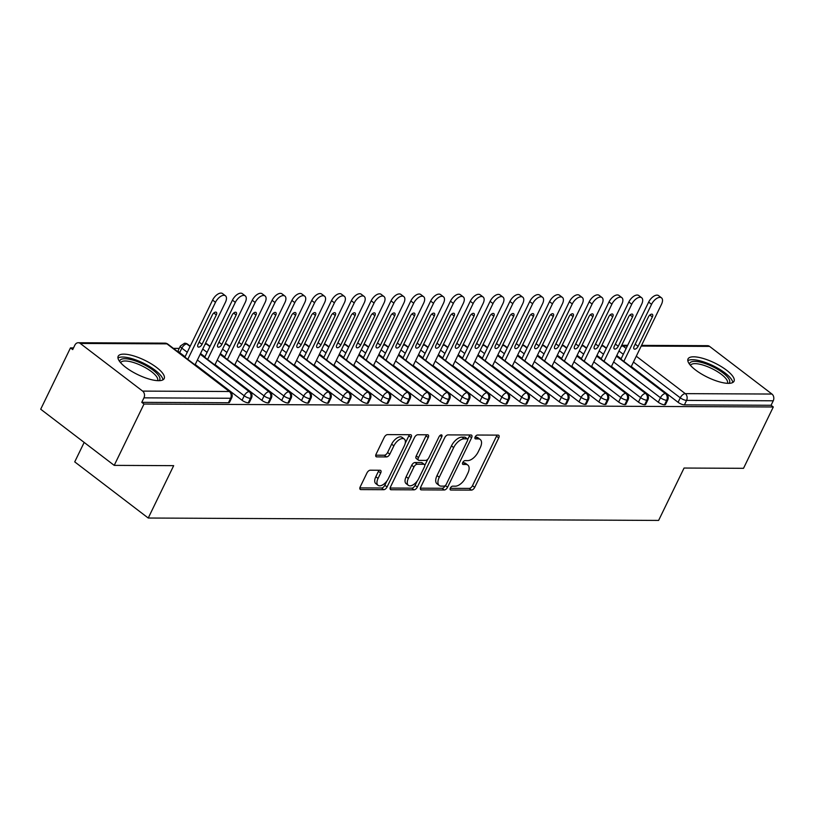 <?xml version="1.0" encoding="UTF-8"?>
<svg xmlns="http://www.w3.org/2000/svg" width="814" height="814" viewBox="0 0 814 814"><rect width="100%" height="100%" fill="white"/><g stroke="black" fill="none" stroke-linecap="round" stroke-linejoin="round"><path stroke-width="1.22" d="M450.335 488.085A2.249 1.17 127.4 0 0 450.335 489.875A2.249 1.17 127.4 0 0 450.763 490.018L471.438 490.109A3.215 1.669 127.4 0 0 474.715 487.372L498.748 437.881A3.215 1.669 127.4 0 0 498.758 435.317A3.215 1.669 127.4 0 0 498.137 435.124L477.462 435.032A2.249 1.17 127.4 0 0 475.173 436.945A2.249 1.17 127.4 0 0 475.162 438.746A2.249 1.17 127.4 0 0 475.6 438.878L478.266 438.888A10.297 5.332 127.4 0 1 480.25 439.509A10.297 5.332 127.4 0 1 480.219 447.72L478.225 451.841A10.297 5.332 127.4 0 1 467.724 460.612L465.048 460.602A2.249 1.17 127.4 0 0 462.749 462.515A2.249 1.17 127.4 0 0 462.749 464.316A2.249 1.17 127.4 0 0 463.176 464.448L465.852 464.458A10.297 5.332 127.4 0 1 467.836 465.079A10.297 5.332 127.4 0 1 467.806 473.29L465.812 477.411A10.297 5.332 127.4 0 1 455.311 486.182L452.635 486.162A2.249 1.17 127.4 0 0 450.335 488.085M123.809 354.141A25.56 7.977 -154.1 0 1 151.068 363.716A25.56 7.977 -154.1 0 1 164.184 378.581A25.56 7.977 -154.1 0 1 158.567 380.687A25.56 7.977 -154.1 0 1 131.308 371.123A25.56 7.977 -154.1 0 1 118.193 356.247A25.56 7.977 -154.1 0 1 123.809 354.141M693.65 356.807A25.56 7.977 -154.1 0 1 720.909 366.371A25.56 7.977 -154.1 0 1 734.024 381.247A25.56 7.977 -154.1 0 1 728.408 383.353A25.56 7.977 -154.1 0 1 701.149 373.789A25.56 7.977 -154.1 0 1 688.034 358.913A25.56 7.977 -154.1 0 1 693.65 356.807M370.248 470.207A3.215 1.669 127.4 0 0 366.961 472.954L360.226 486.833A3.215 1.669 127.4 0 0 360.215 489.397A3.215 1.669 127.4 0 0 360.836 489.59L383.791 489.702A3.215 1.669 127.4 0 0 387.067 486.965L411.101 437.474A3.215 1.669 127.4 0 0 411.111 434.91A3.215 1.669 127.4 0 0 410.49 434.717L387.535 434.605A3.215 1.669 127.4 0 0 384.249 437.352L376.109 454.12A3.215 1.669 127.4 0 0 376.099 456.685A3.215 1.669 127.4 0 0 376.719 456.878L386.548 456.929A3.215 1.669 127.4 0 0 389.825 454.181L393.864 445.869A8.608 4.457 127.4 0 1 404.293 439.051A8.608 4.457 127.4 0 1 404.273 445.919L388.451 478.49A8.608 4.457 127.4 0 1 378.022 485.307A8.608 4.457 127.4 0 1 378.042 478.449L380.677 473.015A3.215 1.669 127.4 0 0 380.687 470.451A3.215 1.669 127.4 0 0 380.067 470.258L370.248 470.207M773.3 406.98L143.997 404.039L114.214 465.374L173.677 465.659L148.24 518.03L658.618 520.421L684.055 468.04L743.518 468.315L773.3 406.98L771.072 405.28L773.249 400.793L686.578 400.386L684.411 404.873L771.072 405.28M420.726 487.118A3.215 1.669 127.4 0 0 420.726 489.682A3.215 1.669 127.4 0 0 421.337 489.875L444.291 489.987A3.215 1.669 127.4 0 0 447.578 487.24L471.601 437.759A3.215 1.669 127.4 0 0 471.611 435.195A3.215 1.669 127.4 0 0 470.991 435.002L448.036 434.89A3.215 1.669 127.4 0 0 444.759 437.627L420.726 487.118M414.041 489.845L391.086 489.733A3.215 1.669 127.4 0 1 390.466 489.54A3.215 1.669 127.4 0 1 390.476 486.976L414.509 437.494A3.215 1.669 127.4 0 1 417.786 434.747L427.615 434.798A3.215 1.669 127.4 0 1 428.225 434.991A3.215 1.669 127.4 0 1 428.225 437.556L418.477 457.621A3.215 1.669 127.4 0 0 418.467 460.185A3.215 1.669 127.4 0 0 419.088 460.378L425.6 460.409A3.215 1.669 127.4 0 0 428.886 457.672L439.031 436.782A2.249 1.17 127.4 0 1 441.758 434.991A2.249 1.17 127.4 0 1 441.758 436.792L417.328 487.098A3.215 1.669 127.4 0 1 414.041 489.845L411.813 488.146L390.11 488.044M84.168 442.429L74.725 461.874L148.24 518.03M641.554 345.37L707.549 345.675A4.915 3.917 90.3 0 1 709.574 346.398L771.947 394.047A4.915 3.917 90.3 0 1 773.249 400.793M143.997 404.039L141.768 402.34L143.946 397.853A4.915 3.917 -89.7 0 0 142.643 391.107L80.271 343.457A4.915 3.917 -89.7 0 0 78.256 342.735A4.915 3.917 -89.7 0 0 74.888 345.105L72.711 349.582L70.482 347.883L73.535 347.893M114.214 465.374L40.7 409.218L70.482 347.883M173.392 348.361L179.233 348.392M141.768 402.34L228.439 402.747L230.616 398.26L143.946 397.853M142.643 391.107L229.314 391.503A4.915 3.917 -89.7 0 1 230.616 398.26A4.915 1.536 -154.1 0 0 231.695 397.853L229.517 402.34A4.915 1.536 -154.1 0 1 228.439 402.747M684.411 404.873A4.915 1.536 -154.1 0 1 678.093 402.309L631.277 366.544M621.133 358.791L616.778 355.474M248.26 402.838L250.437 398.351A4.915 1.536 -154.1 0 0 251.516 397.944L249.338 402.431A4.915 1.536 -154.1 0 1 248.26 402.838A4.915 1.536 -154.1 0 1 242.043 400.274L195.218 364.499M185.083 356.756L179.66 352.615A4.915 1.536 -154.1 0 1 178.215 350.488L180.393 346.001A4.915 1.536 25.9 0 0 181.837 348.138L179.66 352.615M268.081 402.93L270.258 398.443A4.915 1.536 -154.1 0 0 271.337 398.036L269.159 402.523A4.915 1.536 -154.1 0 1 268.081 402.93A4.915 1.536 -154.1 0 1 261.864 400.366L215.038 364.601M204.904 356.847L200.549 353.53M287.902 403.022L290.079 398.534A4.915 1.536 -154.1 0 0 291.158 398.138L288.98 402.615A4.915 1.536 -154.1 0 1 287.902 403.022A4.915 1.536 -154.1 0 1 281.685 400.457L234.859 364.692M224.725 356.939L220.37 353.622M307.723 403.113L309.89 398.626A4.915 1.536 -154.1 0 0 310.979 398.229L308.801 402.706A4.915 1.536 -154.1 0 1 307.723 403.113A4.915 1.536 -154.1 0 1 301.506 400.549L254.68 364.784M244.546 357.031L240.191 353.714M327.543 403.205L329.711 398.728A4.915 1.536 -154.1 0 0 330.799 398.321L328.622 402.798A4.915 1.536 -154.1 0 1 327.543 403.205A4.915 1.536 -154.1 0 1 321.327 400.641L274.501 364.876M264.367 357.132L260.012 353.805M347.364 403.296L349.532 398.819A4.915 1.536 -154.1 0 0 350.62 398.412L348.443 402.889A4.915 1.536 -154.1 0 1 347.364 403.296A4.915 1.536 -154.1 0 1 341.147 400.732L294.322 364.967M284.188 357.224L279.833 353.897M367.185 403.388L369.353 398.911A4.915 1.536 -154.1 0 0 370.441 398.504L368.264 402.981A4.915 1.536 -154.1 0 1 367.185 403.388A4.915 1.536 -154.1 0 1 360.968 400.824L314.143 365.059M304.009 357.315L299.654 353.988M386.996 403.479L389.173 399.002A4.915 1.536 -154.1 0 0 390.262 398.595L388.085 403.083A4.915 1.536 -154.1 0 1 386.996 403.479A4.915 1.536 -154.1 0 1 380.789 400.915L333.964 365.15M323.83 357.407L319.475 354.08M406.817 403.571L408.994 399.094A4.915 1.536 -154.1 0 0 410.083 398.687L407.906 403.174A4.915 1.536 -154.1 0 1 406.817 403.571A4.915 1.536 -154.1 0 1 400.61 401.007L353.785 365.242M343.64 357.499L339.296 354.171M426.638 403.673L428.815 399.186A4.915 1.536 -154.1 0 0 429.894 398.779L427.726 403.266A4.915 1.536 -154.1 0 1 426.638 403.673A4.915 1.536 -154.1 0 1 420.431 401.099L373.606 365.333M363.461 357.59L359.116 354.273M446.459 403.764L448.636 399.277A4.915 1.536 -154.1 0 0 449.715 398.87L447.547 403.357A4.915 1.536 -154.1 0 1 446.459 403.764A4.915 1.536 -154.1 0 1 440.252 401.2L393.427 365.425M383.282 357.682L378.937 354.365M466.28 403.856L468.457 399.369A4.915 1.536 -154.1 0 0 469.536 398.962L467.368 403.449A4.915 1.536 -154.1 0 1 466.28 403.856A4.915 1.536 -154.1 0 1 460.073 401.292L413.247 365.527M403.103 357.773L398.758 354.456M486.1 403.948L488.278 399.46A4.915 1.536 -154.1 0 0 489.356 399.064L487.179 403.541A4.915 1.536 -154.1 0 1 486.1 403.948A4.915 1.536 -154.1 0 1 479.894 401.383L433.068 365.618M422.924 357.865L418.579 354.548M505.921 404.039L508.099 399.562A4.915 1.536 -154.1 0 0 509.177 399.155L507 403.632A4.915 1.536 -154.1 0 1 505.921 404.039A4.915 1.536 -154.1 0 1 499.715 401.475L452.889 365.71M442.745 357.957L438.4 354.639M525.742 404.131L527.92 399.654A4.915 1.536 -154.1 0 0 528.998 399.247L526.821 403.724A4.915 1.536 -154.1 0 1 525.742 404.131A4.915 1.536 -154.1 0 1 519.536 401.567L472.71 365.801M462.566 358.058L458.221 354.731M545.563 404.222L547.741 399.745A4.915 1.536 -154.1 0 0 548.819 399.338L546.642 403.815A4.915 1.536 -154.1 0 1 545.563 404.222A4.915 1.536 -154.1 0 1 539.346 401.658L492.531 365.893M482.387 358.15L478.042 354.823M565.384 404.314L567.562 399.837A4.915 1.536 -154.1 0 0 568.64 399.43L566.463 403.907A4.915 1.536 -154.1 0 1 565.384 404.314A4.915 1.536 -154.1 0 1 559.167 401.75L512.352 365.985M502.207 358.241L497.863 354.914M585.205 404.405L587.382 399.928A4.915 1.536 -154.1 0 0 588.461 399.521L586.284 404.009A4.915 1.536 -154.1 0 1 585.205 404.405A4.915 1.536 -154.1 0 1 578.988 401.841L532.173 366.076M522.028 358.333L517.684 355.006M605.026 404.497L607.203 400.02A4.915 1.536 -154.1 0 0 608.282 399.613L606.104 404.1A4.915 1.536 -154.1 0 1 605.026 404.497A4.915 1.536 -154.1 0 1 598.809 401.933L551.994 366.168M541.849 358.425L537.505 355.097M624.847 404.599L627.024 400.112A4.915 1.536 -154.1 0 0 628.103 399.705L625.925 404.192A4.915 1.536 -154.1 0 1 624.847 404.599A4.915 1.536 -154.1 0 1 618.63 402.035L571.815 366.259M561.67 358.516L557.325 355.199M644.668 404.69L646.845 400.203A4.915 1.536 -154.1 0 0 647.924 399.796L645.746 404.283A4.915 1.536 -154.1 0 1 644.668 404.69A4.915 1.536 -154.1 0 1 638.451 402.126L591.636 366.361M581.491 358.608L577.146 355.291M664.489 404.782L666.666 400.295A4.915 1.536 -154.1 0 0 667.745 399.898L665.567 404.375A4.915 1.536 -154.1 0 1 664.489 404.782A4.915 1.536 -154.1 0 1 658.272 402.218L611.456 366.453M601.312 358.699L596.967 355.382M606.298 348.423L602.991 345.899A4.915 3.917 -89.7 0 0 601.851 345.309A4.915 4.915 0 0 1 603.927 346.194A4.915 2.544 127.4 0 0 602.991 345.899A4.915 2.544 127.4 0 0 601.292 346.469M658.272 402.218L660.449 397.731A4.915 1.536 -154.1 0 0 666.666 400.295A4.915 3.917 -89.7 0 0 665.364 393.549L616.442 356.176M586.477 348.331L583.17 345.808A4.915 3.917 -89.7 0 0 582.03 345.217M638.451 402.126L640.628 397.639A4.915 1.536 -154.1 0 0 646.845 400.203A4.915 3.917 -89.7 0 0 645.543 393.447L596.621 356.084M566.656 348.239L563.349 345.706A4.915 3.917 -89.7 0 0 562.209 345.126M618.63 402.035L620.807 397.547A4.915 1.536 -154.1 0 0 627.024 400.112A4.915 3.917 -89.7 0 0 625.722 393.355L576.8 355.993M546.835 348.148L543.528 345.614A4.915 3.917 -89.7 0 0 542.389 345.034M598.809 401.933L600.986 397.456A4.915 1.536 -154.1 0 0 607.203 400.02A4.915 3.917 -89.7 0 0 605.901 393.264L556.98 355.901M527.014 348.056L523.707 345.523A4.915 3.917 -89.7 0 0 522.568 344.943M578.988 401.841L581.165 397.364A4.915 1.536 -154.1 0 0 587.382 399.928A4.915 3.917 -89.7 0 0 586.08 393.172L537.159 355.799M507.193 347.965L503.886 345.431A4.915 3.917 -89.7 0 0 502.747 344.851A4.915 4.915 0 0 1 504.833 345.726A4.915 2.544 127.4 0 0 503.886 345.431A4.915 2.544 127.4 0 0 502.187 346.011M559.167 401.75L561.345 397.273A4.915 1.536 -154.1 0 0 567.562 399.837A4.915 3.917 -89.7 0 0 566.259 393.081L517.338 355.708M487.383 347.873L484.065 345.339A4.915 3.917 -89.7 0 0 482.926 344.76M539.346 401.658L541.524 397.181A4.915 1.536 -154.1 0 0 547.741 399.745A4.915 3.917 -89.7 0 0 546.438 392.989L497.517 355.616M467.562 347.782L464.245 345.248A4.915 3.917 -89.7 0 0 463.105 344.668M519.536 401.567L521.703 397.09A4.915 1.536 -154.1 0 0 527.92 399.654A4.915 3.917 -89.7 0 0 526.617 392.897L477.696 355.525M447.741 347.69L444.424 345.156A4.915 3.917 -89.7 0 0 443.284 344.566M499.715 401.475L501.882 396.988A4.915 1.536 -154.1 0 0 508.099 399.562A4.915 3.917 -89.7 0 0 506.796 392.806L457.875 355.433M427.92 347.598L424.603 345.065A4.915 3.917 -89.7 0 0 423.463 344.475M479.894 401.383L482.061 396.896A4.915 1.536 -154.1 0 0 488.278 399.46A4.915 3.917 -89.7 0 0 486.976 392.714L438.054 355.342M408.099 347.497L404.782 344.973A4.915 3.917 -89.7 0 0 403.642 344.383M460.073 401.292L462.24 396.805A4.915 1.536 -154.1 0 0 468.457 399.369A4.915 3.917 -89.7 0 0 467.155 392.623L418.233 355.25M388.278 347.405L384.961 344.882A4.915 3.917 -89.7 0 0 383.821 344.291M440.252 401.2L442.429 396.713A4.915 1.536 -154.1 0 0 448.636 399.277A4.915 3.917 -89.7 0 0 447.334 392.521L398.412 355.158M368.457 347.313L365.14 344.78A4.915 3.917 -89.7 0 0 364 344.2M420.431 401.099L422.608 396.622A4.915 1.536 -154.1 0 0 428.815 399.186A4.915 3.917 -89.7 0 0 427.513 392.429L378.591 355.067M348.636 347.222L345.319 344.688A4.915 3.917 -89.7 0 0 344.18 344.108M400.61 401.007L402.788 396.53A4.915 1.536 -154.1 0 0 408.994 399.094A4.915 3.917 -89.7 0 0 407.692 392.338L358.771 354.975M328.815 347.13L325.498 344.597A4.915 3.917 -89.7 0 0 324.369 344.017M380.789 400.915L382.967 396.438A4.915 1.536 -154.1 0 0 389.173 399.002A4.915 3.917 -89.7 0 0 387.871 392.246L338.96 354.873M308.994 347.039L305.677 344.505A4.915 3.917 -89.7 0 0 304.548 343.925M360.968 400.824L363.146 396.347A4.915 1.536 -154.1 0 0 369.353 398.911A4.915 3.917 -89.7 0 0 368.05 392.155L319.139 354.782M289.173 346.947L285.856 344.414A4.915 3.917 -89.7 0 0 284.727 343.834M341.147 400.732L343.325 396.255A4.915 1.536 -154.1 0 0 349.532 398.819A4.915 3.917 -89.7 0 0 348.239 392.063L299.318 354.69M269.353 346.856L266.036 344.322A4.915 3.917 -89.7 0 0 264.906 343.742M321.327 400.641L323.504 396.164A4.915 1.536 -154.1 0 0 329.711 398.728A4.915 3.917 -89.7 0 0 328.418 391.972L279.497 354.599M249.532 346.764L246.215 344.23A4.915 3.917 -89.7 0 0 245.085 343.64M301.506 400.549L303.683 396.062A4.915 1.536 -154.1 0 0 309.89 398.626A4.915 3.917 -89.7 0 0 308.598 391.88L259.676 354.507M229.711 346.672L226.394 344.139A4.915 3.917 -89.7 0 0 225.264 343.549M281.685 400.457L283.862 395.97A4.915 1.536 -154.1 0 0 290.079 398.534A4.915 3.917 -89.7 0 0 288.777 391.788L239.855 354.416M209.89 346.571L206.573 344.047A4.915 3.917 -89.7 0 0 205.443 343.457M261.864 400.366L264.041 395.879A4.915 1.536 -154.1 0 0 270.258 398.443A4.915 3.917 -89.7 0 0 268.956 391.697L220.034 354.324M190.069 346.479L186.752 343.956A4.915 3.917 -89.7 0 0 184.737 343.233A4.915 3.917 -89.7 0 0 184.564 343.243L180.393 346.001M242.043 400.274L244.22 395.787A4.915 1.536 -154.1 0 0 250.437 398.351A4.915 3.917 -89.7 0 0 249.135 391.595L200.213 354.232M467.836 465.079L465.608 463.37A10.297 5.332 127.4 0 0 463.624 462.759L465.852 464.458M462.647 462.749L463.624 462.759M480.25 439.509L478.022 437.81A10.297 5.332 127.4 0 0 476.048 437.189L478.266 438.888M475.061 437.189L476.048 437.189M450.234 488.319L469.21 488.41A3.215 1.669 127.4 0 0 472.486 485.673L496.52 436.182A3.215 1.669 127.4 0 0 496.886 435.124M467.694 439.519L469.383 436.06A3.215 1.669 127.4 0 0 469.739 434.991M420.36 488.176L442.073 488.278A3.215 1.669 127.4 0 0 445.35 485.541L445.39 485.449M444.027 486.121A2.249 1.17 127.4 0 0 446.326 484.208L467.409 440.771A2.249 1.17 127.4 0 0 467.419 438.97A2.249 1.17 127.4 0 0 466.982 438.838L464.163 438.827A10.297 5.332 127.4 0 0 453.673 447.588L439.255 477.289A10.297 5.332 127.4 0 0 439.224 485.49A10.297 5.332 127.4 0 0 441.208 486.111L444.027 486.121M467.419 438.97L465.191 437.271A2.249 1.17 127.4 0 0 464.763 437.138L466.982 438.838M439.224 485.49L436.996 483.791A10.297 5.332 127.4 0 1 437.026 475.579L451.444 445.889A10.297 5.332 127.4 0 1 461.935 437.118L464.763 437.138M418.467 460.185L416.239 458.486A3.215 1.669 127.4 0 1 416.249 455.921L425.997 435.856A3.215 1.669 127.4 0 0 426.363 434.788M427.828 459.188L424.755 465.496M417.206 481.054L415.099 485.398L417.328 487.098M408.363 478.449A8.608 4.457 127.4 0 0 408.343 485.317A8.608 4.457 127.4 0 0 418.772 478.5L424.348 467.022A3.215 1.669 127.4 0 0 424.348 464.458A3.215 1.669 127.4 0 0 423.738 464.265L417.216 464.234A3.215 1.669 127.4 0 0 413.939 466.971L408.363 478.449L406.135 476.75A8.608 4.457 127.4 0 0 406.115 483.608L408.343 485.317M424.348 464.458L422.12 462.749A3.215 1.669 127.4 0 0 421.51 462.556L423.738 464.265M406.135 476.75L411.711 465.272A3.215 1.669 127.4 0 1 414.987 462.525L421.51 462.556M411.813 488.146A3.215 1.669 127.4 0 0 415.099 485.398M378.022 485.307L375.793 483.608A8.608 4.457 127.4 0 1 375.814 476.739L378.449 471.316A3.215 1.669 127.4 0 0 378.815 470.248M404.293 439.051L402.065 437.352A8.608 4.457 127.4 0 0 391.636 444.169L393.864 445.869M375.742 455.179L384.32 455.219A3.215 1.669 127.4 0 0 387.596 452.482L391.636 444.169M405.189 443.365L408.872 435.775A3.215 1.669 127.4 0 0 409.239 434.707M359.859 487.901L381.562 488.003A3.215 1.669 127.4 0 0 384.839 485.256L386.894 481.043M631.084 366.931L661.467 304.365A8.191 4.243 127.4 0 0 661.487 297.832A8.191 4.243 127.4 0 0 651.556 304.324L623.839 361.396M651.556 304.324L648.656 302.106A8.191 4.243 -52.6 0 1 658.587 295.624L661.487 297.832M634.126 346.347A3.276 1.699 127.4 0 0 634.116 348.962A3.276 1.699 127.4 0 0 638.095 346.367L652.37 316.961A3.276 1.699 127.4 0 0 652.38 314.346A3.276 1.699 127.4 0 0 648.402 316.941L634.126 346.347M648.656 302.106L620.94 359.188M635.113 344.302A3.276 1.699 127.4 0 0 635.195 344.149L648.483 316.788M611.263 366.839L641.646 304.273A8.191 4.243 127.4 0 0 641.666 297.741A8.191 4.243 127.4 0 0 631.735 304.233L604.019 361.304M631.735 304.233L628.835 302.014A8.191 4.243 -52.6 0 1 638.766 295.523L641.666 297.741M614.305 346.255A3.276 1.699 127.4 0 0 614.295 348.87A3.276 1.699 127.4 0 0 618.274 346.276L632.549 316.86A3.276 1.699 127.4 0 0 632.559 314.255A3.276 1.699 127.4 0 0 628.581 316.849L614.305 346.255M628.835 302.014L601.119 359.096M615.303 344.21A3.276 1.699 127.4 0 0 615.374 344.057L628.662 316.697M591.442 366.748L621.825 304.182A8.191 4.243 127.4 0 0 621.845 297.649A8.191 4.243 127.4 0 0 611.914 304.131L584.198 361.213M611.914 304.131L609.014 301.923A8.191 4.243 -52.6 0 1 618.945 295.431L621.845 297.649M594.485 346.164A3.276 1.699 127.4 0 0 594.474 348.779A3.276 1.699 127.4 0 0 598.453 346.184L612.728 316.768A3.276 1.699 127.4 0 0 612.739 314.153A3.276 1.699 127.4 0 0 608.77 316.748L594.485 346.164M609.014 301.923L581.298 359.005M595.482 344.119A3.276 1.699 127.4 0 0 595.553 343.966L608.841 316.605M571.621 366.656L602.004 304.09A8.191 4.243 127.4 0 0 602.024 297.558A8.191 4.243 127.4 0 0 592.093 304.039L564.377 361.121M592.093 304.039L589.194 301.831A8.191 4.243 -52.6 0 1 599.124 295.34L602.024 297.558M574.664 346.072A3.276 1.699 127.4 0 0 574.653 348.687A3.276 1.699 127.4 0 0 578.632 346.092L592.907 316.677A3.276 1.699 127.4 0 0 592.918 314.062A3.276 1.699 127.4 0 0 588.949 316.656L574.664 346.072M589.194 301.831L561.477 358.903M575.661 344.027A3.276 1.699 127.4 0 0 575.732 343.874L589.021 316.514M551.8 366.565L582.183 303.998A8.191 4.243 127.4 0 0 582.203 297.466A8.191 4.243 127.4 0 0 572.273 303.948L544.556 361.029M572.273 303.948L569.373 301.74A8.191 4.243 -52.6 0 1 579.303 295.248L582.203 297.466M554.843 345.981A3.276 1.699 127.4 0 0 554.833 348.596A3.276 1.699 127.4 0 0 558.811 345.991L573.087 316.585A3.276 1.699 127.4 0 0 573.097 313.97A3.276 1.699 127.4 0 0 569.128 316.565L554.843 345.981M569.373 301.74L541.656 358.811M555.84 343.935A3.276 1.699 127.4 0 0 555.911 343.783L569.2 316.422M689.539 364.234A22.12 6.909 -154.1 0 1 694.627 361.396A22.12 6.909 -154.1 0 1 719.535 370.492A22.12 6.909 -154.1 0 1 728.917 383.343M727.37 383.323A20.482 6.39 25.9 0 0 727.411 383.231A20.482 6.39 25.9 0 0 716.9 371.316A20.482 6.39 25.9 0 0 695.064 363.644A20.482 6.39 25.9 0 0 690.567 365.333A20.482 6.39 25.9 0 0 690.516 365.425M732.763 382.509A25.397 7.926 25.9 0 0 717.551 368.07A25.397 7.926 25.9 0 0 692.399 359.696A25.397 7.926 25.9 0 0 687.82 360.683M119.699 361.569A22.12 6.909 -154.1 0 1 124.796 358.73A22.12 6.909 -154.1 0 1 149.695 367.826A22.12 6.909 -154.1 0 1 159.076 380.687M157.529 380.657A20.482 6.39 25.9 0 0 157.57 380.565A20.482 6.39 25.9 0 0 147.069 368.65A20.482 6.39 25.9 0 0 125.224 360.978A20.482 6.39 25.9 0 0 120.726 362.668A20.482 6.39 25.9 0 0 120.675 362.769M162.932 379.843A25.397 7.926 25.9 0 0 147.721 365.405A25.397 7.926 25.9 0 0 122.568 357.031A25.397 7.926 25.9 0 0 117.979 358.018M531.98 366.473L562.362 303.907A8.191 4.243 127.4 0 0 562.382 297.364A8.191 4.243 127.4 0 0 552.452 303.856L524.735 360.938M552.452 303.856L549.552 301.648A8.191 4.243 -52.6 0 1 559.483 295.156L562.382 297.364M535.022 345.889A3.276 1.699 127.4 0 0 535.012 348.494A3.276 1.699 127.4 0 0 538.99 345.899L553.266 316.493A3.276 1.699 127.4 0 0 553.276 313.878A3.276 1.699 127.4 0 0 549.308 316.473L535.022 345.889M549.552 301.648L521.835 358.72M536.019 343.844A3.276 1.699 127.4 0 0 536.09 343.691L549.379 316.32M512.159 366.381L542.541 303.815A8.191 4.243 127.4 0 0 542.562 297.273A8.191 4.243 127.4 0 0 532.631 303.764L504.914 360.846M532.631 303.764L529.731 301.556A8.191 4.243 -52.6 0 1 539.662 295.065L542.562 297.273M515.201 345.787A3.276 1.699 127.4 0 0 515.191 348.402A3.276 1.699 127.4 0 0 519.169 345.808L533.445 316.402A3.276 1.699 127.4 0 0 533.455 313.787A3.276 1.699 127.4 0 0 529.487 316.381L515.201 345.787M529.731 301.556L502.014 358.628M516.198 343.752A3.276 1.699 127.4 0 0 516.269 343.6L529.558 316.229M492.338 366.28L522.72 303.714A8.191 4.243 127.4 0 0 522.741 297.181A8.191 4.243 127.4 0 0 512.81 303.673L485.093 360.755M512.81 303.673L509.91 301.455A8.191 4.243 -52.6 0 1 519.841 294.973L522.741 297.181M495.38 345.696A3.276 1.699 127.4 0 0 495.38 348.311A3.276 1.699 127.4 0 0 499.348 345.716L513.624 316.31A3.276 1.699 127.4 0 0 513.634 313.695A3.276 1.699 127.4 0 0 509.666 316.29L495.38 345.696M509.91 301.455L482.203 358.536M496.377 343.65A3.276 1.699 127.4 0 0 496.448 343.508L509.737 316.137M472.517 366.188L502.899 303.622A8.191 4.243 127.4 0 0 502.92 297.09A8.191 4.243 127.4 0 0 492.989 303.581L465.272 360.653M492.989 303.581L490.089 301.363A8.191 4.243 -52.6 0 1 500.02 294.882L502.92 297.09M475.559 345.604A3.276 1.699 127.4 0 0 475.559 348.219A3.276 1.699 127.4 0 0 479.527 345.624L493.803 316.219A3.276 1.699 127.4 0 0 493.813 313.604A3.276 1.699 127.4 0 0 489.845 316.198L475.559 345.604M490.089 301.363L462.383 358.445M476.556 343.559A3.276 1.699 127.4 0 0 476.628 343.416L489.916 316.046M452.696 366.097L483.078 303.53A8.191 4.243 127.4 0 0 483.099 296.998A8.191 4.243 127.4 0 0 473.168 303.49L445.451 360.561M473.168 303.49L470.268 301.272A8.191 4.243 -52.6 0 1 480.199 294.79L483.099 296.998M455.738 345.512A3.276 1.699 127.4 0 0 455.738 348.127A3.276 1.699 127.4 0 0 459.707 345.533L473.982 316.127A3.276 1.699 127.4 0 0 473.992 313.512A3.276 1.699 127.4 0 0 470.024 316.107L455.738 345.512M470.268 301.272L442.562 358.353M456.735 343.467A3.276 1.699 127.4 0 0 456.807 343.325L470.095 315.954M432.875 366.005L463.258 303.439A8.191 4.243 127.4 0 0 463.278 296.907A8.191 4.243 127.4 0 0 453.347 303.398L425.63 360.47M453.347 303.398L450.457 301.18A8.191 4.243 -52.6 0 1 460.378 294.699L463.278 296.907M435.917 345.421A3.276 1.699 127.4 0 0 435.917 348.036A3.276 1.699 127.4 0 0 439.886 345.441L454.161 316.025A3.276 1.699 127.4 0 0 454.171 313.421A3.276 1.699 127.4 0 0 450.203 316.015L435.917 345.421M450.457 301.18L422.741 358.262M436.915 343.376A3.276 1.699 127.4 0 0 436.986 343.223L450.274 315.863M413.054 365.913L443.437 303.347A8.191 4.243 127.4 0 0 443.457 296.815A8.191 4.243 127.4 0 0 433.526 303.296L405.81 360.378M433.526 303.296L430.637 301.088A8.191 4.243 -52.6 0 1 440.557 294.597L443.457 296.815M416.096 345.329A3.276 1.699 127.4 0 0 416.096 347.944A3.276 1.699 127.4 0 0 420.065 345.35L434.34 315.934A3.276 1.699 127.4 0 0 434.35 313.329A3.276 1.699 127.4 0 0 430.382 315.924L416.096 345.329M430.637 301.088L402.92 358.17M417.094 343.284A3.276 1.699 127.4 0 0 417.165 343.132L430.453 315.771M393.233 365.822L423.616 303.256A8.191 4.243 127.4 0 0 423.636 296.723A8.191 4.243 127.4 0 0 413.705 303.205L385.989 360.287M413.705 303.205L410.816 300.997A8.191 4.243 -52.6 0 1 420.736 294.505L423.636 296.723M396.276 345.238A3.276 1.699 127.4 0 0 396.276 347.853A3.276 1.699 127.4 0 0 400.244 345.258L414.529 315.842A3.276 1.699 127.4 0 0 414.529 313.227A3.276 1.699 127.4 0 0 410.561 315.822L396.276 345.238M410.816 300.997L383.099 358.079M397.273 343.193A3.276 1.699 127.4 0 0 397.344 343.04L410.632 315.679M373.412 365.73L403.795 303.164A8.191 4.243 127.4 0 0 403.815 296.632A8.191 4.243 127.4 0 0 393.884 303.113L366.168 360.195M393.884 303.113L390.995 300.905A8.191 4.243 -52.6 0 1 400.915 294.414L403.815 296.632M376.455 345.146A3.276 1.699 127.4 0 0 376.455 347.761A3.276 1.699 127.4 0 0 380.423 345.167L394.709 315.751A3.276 1.699 127.4 0 0 394.709 313.136A3.276 1.699 127.4 0 0 390.74 315.73L376.455 345.146M390.995 300.905L363.278 357.977M377.452 343.101A3.276 1.699 127.4 0 0 377.523 342.948L390.812 315.588M353.591 365.639L383.974 303.073A8.191 4.243 127.4 0 0 383.994 296.54A8.191 4.243 127.4 0 0 374.064 303.022L346.347 360.103M374.064 303.022L371.174 300.814A8.191 4.243 -52.6 0 1 381.094 294.322L383.994 296.54M356.644 345.055A3.276 1.699 127.4 0 0 356.634 347.659A3.276 1.699 127.4 0 0 360.602 345.065L374.888 315.659A3.276 1.699 127.4 0 0 374.888 313.044A3.276 1.699 127.4 0 0 370.919 315.639L356.644 345.055M371.174 300.814L343.457 357.885M357.631 343.009A3.276 1.699 127.4 0 0 357.712 342.857L370.991 315.496M333.781 365.547L364.153 302.981A8.191 4.243 127.4 0 0 364.173 296.438A8.191 4.243 127.4 0 0 354.243 302.93L326.526 360.012M354.243 302.93L351.353 300.722A8.191 4.243 -52.6 0 1 361.284 294.23L364.173 296.438M336.823 344.963A3.276 1.699 127.4 0 0 336.813 347.568A3.276 1.699 127.4 0 0 340.781 344.973L355.067 315.567A3.276 1.699 127.4 0 0 355.067 312.952A3.276 1.699 127.4 0 0 351.099 315.547L336.823 344.963M351.353 300.722L323.636 357.794M337.81 342.918A3.276 1.699 127.4 0 0 337.891 342.765L351.17 315.394M313.96 365.455L344.332 302.889A8.191 4.243 127.4 0 0 344.353 296.347A8.191 4.243 127.4 0 0 334.422 302.839L306.715 359.92M334.422 302.839L331.532 300.631A8.191 4.243 -52.6 0 1 341.463 294.139L344.353 296.347M317.002 344.861A3.276 1.699 127.4 0 0 316.992 347.476A3.276 1.699 127.4 0 0 320.96 344.882L335.246 315.476A3.276 1.699 127.4 0 0 335.246 312.861A3.276 1.699 127.4 0 0 331.278 315.456L317.002 344.861M331.532 300.631L303.815 357.702M317.989 342.826A3.276 1.699 127.4 0 0 318.071 342.674L331.359 315.303M294.139 365.354L324.511 302.788A8.191 4.243 127.4 0 0 324.532 296.255A8.191 4.243 127.4 0 0 314.601 302.747L286.894 359.819M314.601 302.747L311.711 300.529A8.191 4.243 -52.6 0 1 321.642 294.047L324.532 296.255M297.181 344.77A3.276 1.699 127.4 0 0 297.171 347.385A3.276 1.699 127.4 0 0 301.139 344.79L315.425 315.384A3.276 1.699 127.4 0 0 315.425 312.769A3.276 1.699 127.4 0 0 311.457 315.364L297.181 344.77M311.711 300.529L283.994 357.611M298.168 342.725A3.276 1.699 127.4 0 0 298.25 342.582L311.538 315.211M274.318 365.262L304.69 302.696A8.191 4.243 127.4 0 0 304.711 296.164A8.191 4.243 127.4 0 0 294.78 302.655L267.073 359.727M294.78 302.655L291.89 300.437A8.191 4.243 -52.6 0 1 301.821 293.956L304.711 296.164M277.36 344.678A3.276 1.699 127.4 0 0 277.35 347.293A3.276 1.699 127.4 0 0 281.318 344.698L295.604 315.293A3.276 1.699 127.4 0 0 295.604 312.678A3.276 1.699 127.4 0 0 291.636 315.272L277.36 344.678M291.89 300.437L264.174 357.519M278.347 342.633A3.276 1.699 127.4 0 0 278.429 342.491L291.717 315.12M254.497 365.171L284.869 302.604A8.191 4.243 127.4 0 0 284.89 296.072A8.191 4.243 127.4 0 0 274.969 302.564L247.253 359.635M274.969 302.564L272.069 300.346A8.191 4.243 -52.6 0 1 282 293.864L284.89 296.072M257.539 344.587A3.276 1.699 127.4 0 0 257.529 347.202A3.276 1.699 127.4 0 0 261.498 344.607L275.783 315.201A3.276 1.699 127.4 0 0 275.793 312.586A3.276 1.699 127.4 0 0 271.815 315.181L257.539 344.587M272.069 300.346L244.353 357.427M258.526 342.541A3.276 1.699 127.4 0 0 258.608 342.399L271.896 315.028M234.676 365.079L265.059 302.513A8.191 4.243 127.4 0 0 265.069 295.981A8.191 4.243 127.4 0 0 255.148 302.472L227.432 359.544M255.148 302.472L252.248 300.254A8.191 4.243 -52.6 0 1 262.179 293.773L265.069 295.981M237.719 344.495A3.276 1.699 127.4 0 0 237.708 347.11A3.276 1.699 127.4 0 0 241.677 344.515L255.962 315.099A3.276 1.699 127.4 0 0 255.972 312.495A3.276 1.699 127.4 0 0 251.994 315.089L237.719 344.495M252.248 300.254L224.532 357.336M238.706 342.45A3.276 1.699 127.4 0 0 238.787 342.297L252.075 314.937M214.855 364.987L245.238 302.421A8.191 4.243 127.4 0 0 245.248 295.889A8.191 4.243 127.4 0 0 235.327 302.37L207.611 359.452M235.327 302.37L232.428 300.163A8.191 4.243 -52.6 0 1 242.358 293.671L245.248 295.889M217.898 344.403A3.276 1.699 127.4 0 0 217.887 347.018A3.276 1.699 127.4 0 0 221.856 344.424L236.141 315.008A3.276 1.699 127.4 0 0 236.152 312.403A3.276 1.699 127.4 0 0 232.173 314.998L217.898 344.403M232.428 300.163L204.711 357.244M218.885 342.358A3.276 1.699 127.4 0 0 218.966 342.206L232.255 314.845M195.034 364.896L225.417 302.33A8.191 4.243 127.4 0 0 225.427 295.797A8.191 4.243 127.4 0 0 215.507 302.279L187.79 359.361M215.507 302.279L212.607 300.071A8.191 4.243 -52.6 0 1 222.537 293.579L225.427 295.797M198.077 344.312A3.276 1.699 127.4 0 0 198.067 346.927A3.276 1.699 127.4 0 0 202.035 344.332L216.321 314.916A3.276 1.699 127.4 0 0 216.331 312.301A3.276 1.699 127.4 0 0 212.352 314.896L198.077 344.312M212.607 300.071L184.89 357.153M199.064 342.267A3.276 1.699 127.4 0 0 199.145 342.114L212.434 314.753M450.091 489.499L450.763 490.018M474.918 438.359L475.6 438.878M462.505 463.929L463.176 464.448M709.574 346.398L641.208 346.072M627.34 346.011L622.903 345.991L626.149 348.463M636.294 356.217L685.286 393.64L771.947 394.047M678.093 402.309L680.27 397.822A4.915 2.544 127.4 0 1 685.286 393.64A4.915 3.917 90.3 0 1 686.578 400.386A4.915 1.536 -154.1 0 1 680.27 397.822L633.445 362.057M621.682 345.38A4.915 3.917 90.3 0 1 622.903 345.991A4.915 2.544 127.4 0 0 621.102 346.571M167.877 344.149A4.915 4.915 0 0 0 164.916 343.142A4.915 3.917 -89.7 0 1 166.931 343.854A4.915 2.544 127.4 0 1 167.877 344.149L230.26 391.799A4.915 2.544 127.4 0 0 229.314 391.503L166.931 343.854L80.271 343.457M623.31 354.314L618.955 350.987M616.595 355.86L666.31 393.844A4.915 2.544 127.4 0 0 665.364 393.549A4.915 2.544 127.4 0 0 660.449 397.731L613.634 361.965M603.489 354.222L599.135 350.895M596.774 355.769L646.489 393.742A4.915 2.544 127.4 0 0 645.543 393.447A4.915 2.544 127.4 0 0 640.628 397.639L593.813 361.874M583.669 354.121L579.324 350.803M576.953 355.677L626.668 393.65A4.915 2.544 127.4 0 0 625.722 393.355A4.915 2.544 127.4 0 0 620.807 397.547L573.992 361.782M563.848 354.029L559.503 350.712M557.132 355.586L606.847 393.559A4.915 2.544 127.4 0 0 605.901 393.264A4.915 2.544 127.4 0 0 600.986 397.456L554.171 361.691M544.027 353.937L539.682 350.62M537.311 355.494L587.026 393.467A4.915 2.544 127.4 0 0 586.08 393.172A4.915 2.544 127.4 0 0 581.165 397.364L534.35 361.599M524.206 353.846L519.861 350.529M517.49 355.403L567.205 393.376A4.915 2.544 127.4 0 0 566.259 393.081A4.915 2.544 127.4 0 0 561.345 397.263L514.529 361.497M504.385 353.754L500.04 350.437M497.669 355.311L547.384 393.284A4.915 2.544 127.4 0 0 546.438 392.989A4.915 2.544 127.4 0 0 541.524 397.171L494.709 361.406M484.564 353.663L480.219 350.335M477.849 355.219L527.564 393.193A4.915 2.544 127.4 0 0 526.617 392.897A4.915 2.544 127.4 0 0 521.703 397.079L474.888 361.314M464.743 353.571L460.398 350.244M458.028 355.118L507.743 393.101A4.915 2.544 127.4 0 0 506.796 392.806A4.915 2.544 127.4 0 0 501.882 396.988L455.067 361.223M444.922 353.479L440.578 350.152M438.207 355.026L487.922 393.009A4.915 2.544 127.4 0 0 486.976 392.714A4.915 2.544 127.4 0 0 482.061 396.896L435.246 361.131M425.101 353.388L420.757 350.061M418.386 354.935L468.101 392.918A4.915 2.544 127.4 0 0 467.155 392.623A4.915 2.544 127.4 0 0 462.24 396.805L415.425 361.04M405.28 353.296L400.936 349.969M398.565 354.843L448.28 392.816A4.915 2.544 127.4 0 0 447.334 392.521A4.915 2.544 127.4 0 0 442.419 396.713L395.604 360.948M385.46 353.195L381.115 349.878M378.744 354.751L428.459 392.724A4.915 2.544 127.4 0 0 427.513 392.429A4.915 2.544 127.4 0 0 422.598 396.622L375.783 360.856M365.639 353.103L361.294 349.786M358.923 354.66L408.638 392.633A4.915 2.544 127.4 0 0 407.692 392.338A4.915 2.544 127.4 0 0 402.788 396.53L355.962 360.765M345.818 353.011L341.473 349.694M339.102 354.568L388.817 392.541A4.915 2.544 127.4 0 0 387.871 392.246A4.915 2.544 127.4 0 0 382.967 396.428L336.141 360.673M325.997 352.92L321.652 349.603M363.146 396.347L316.32 360.571M306.186 352.828L301.831 349.511M299.46 354.385L349.175 392.358A4.915 2.544 127.4 0 0 348.239 392.063A4.915 2.544 127.4 0 0 343.325 396.245L296.5 360.48M286.365 352.737L282.01 349.409M279.64 354.293L329.355 392.267A4.915 2.544 127.4 0 0 328.418 391.972A4.915 2.544 127.4 0 0 323.504 396.153L276.679 360.388M266.544 352.645L262.189 349.318M259.829 354.192L309.534 392.175A4.915 2.544 127.4 0 0 308.598 391.88A4.915 2.544 127.4 0 0 303.683 396.062L256.858 360.297M246.723 352.554L242.369 349.226M240.008 354.1L289.713 392.083A4.915 2.544 127.4 0 0 288.777 391.788A4.915 2.544 127.4 0 0 283.862 395.97L237.037 360.205M226.903 352.462L222.548 349.135M220.187 354.009L269.892 391.982A4.915 2.544 127.4 0 0 268.956 391.697A4.915 2.544 127.4 0 0 264.041 395.879L217.216 360.114M207.082 352.37L202.727 349.043M200.366 353.917L250.071 391.89A4.915 2.544 127.4 0 0 249.135 391.595A4.915 2.544 127.4 0 0 244.22 395.787L197.395 360.022M187.261 352.269L181.848 348.138A4.915 2.544 127.4 0 1 186.752 343.956A4.915 2.544 127.4 0 1 187.698 344.241A4.915 4.915 0 0 0 184.737 343.233M582.051 345.177A4.915 4.915 0 0 1 584.106 346.103A4.915 2.544 127.4 0 0 583.17 345.808A4.915 2.544 127.4 0 0 581.471 346.377M562.23 345.085A4.915 4.915 0 0 1 564.285 346.001A4.915 2.544 127.4 0 0 563.349 345.706A4.915 2.544 127.4 0 0 561.65 346.286M542.409 344.994A4.915 4.915 0 0 1 544.464 345.909A4.915 2.544 127.4 0 0 543.528 345.614A4.915 2.544 127.4 0 0 541.829 346.194M522.588 344.902A4.915 4.915 0 0 1 524.643 345.818A4.915 2.544 127.4 0 0 523.707 345.523A4.915 2.544 127.4 0 0 522.008 346.103M482.946 344.709A4.915 4.915 0 0 1 485.012 345.635A4.915 2.544 127.4 0 0 484.065 345.339A4.915 2.544 127.4 0 0 482.366 345.919M463.125 344.617A4.915 4.915 0 0 1 465.191 345.543A4.915 2.544 127.4 0 0 464.245 345.248A4.915 2.544 127.4 0 0 462.545 345.828M443.304 344.526A4.915 4.915 0 0 1 445.37 345.451A4.915 2.544 127.4 0 0 444.424 345.156A4.915 2.544 127.4 0 0 442.724 345.736M423.483 344.434A4.915 4.915 0 0 1 425.549 345.36A4.915 2.544 127.4 0 0 424.603 345.065A4.915 2.544 127.4 0 0 422.904 345.635M403.663 344.342A4.915 4.915 0 0 1 405.728 345.268A4.915 2.544 127.4 0 0 404.782 344.973A4.915 2.544 127.4 0 0 403.083 345.543M383.842 344.251A4.915 4.915 0 0 1 385.907 345.177A4.915 2.544 127.4 0 0 384.961 344.882A4.915 2.544 127.4 0 0 383.262 345.451M364.021 344.159A4.915 4.915 0 0 1 366.086 345.075A4.915 2.544 127.4 0 0 365.14 344.78A4.915 2.544 127.4 0 0 363.441 345.36M344.21 344.068A4.915 4.915 0 0 1 346.265 344.983A4.915 2.544 127.4 0 0 345.319 344.688A4.915 2.544 127.4 0 0 343.62 345.268M324.389 343.976A4.915 4.915 0 0 1 326.445 344.892A4.915 2.544 127.4 0 0 325.498 344.597A4.915 2.544 127.4 0 0 323.799 345.177M304.568 343.884A4.915 4.915 0 0 1 306.624 344.8A4.915 2.544 127.4 0 0 305.677 344.505A4.915 2.544 127.4 0 0 303.978 345.085M319.281 354.477L368.996 392.45A4.915 2.544 127.4 0 0 368.05 392.155A4.915 2.544 127.4 0 0 363.146 396.337M284.747 343.783A4.915 4.915 0 0 1 286.803 344.709A4.915 2.544 127.4 0 0 285.856 344.414A4.915 2.544 127.4 0 0 284.157 344.994M264.926 343.691A4.915 4.915 0 0 1 266.982 344.617A4.915 2.544 127.4 0 0 266.036 344.322A4.915 2.544 127.4 0 0 264.336 344.902M245.106 343.6A4.915 4.915 0 0 1 247.161 344.526A4.915 2.544 127.4 0 0 246.215 344.23A4.915 2.544 127.4 0 0 244.515 344.81M225.285 343.508A4.915 4.915 0 0 1 227.34 344.434A4.915 2.544 127.4 0 0 226.394 344.139A4.915 2.544 127.4 0 0 224.695 344.709M205.464 343.416A4.915 4.915 0 0 1 207.519 344.342A4.915 2.544 127.4 0 0 206.573 344.047A4.915 2.544 127.4 0 0 204.874 344.617M496.52 436.182L498.748 437.881M472.486 485.673L474.715 487.372M469.21 488.41L471.438 490.109M469.383 436.06L471.601 437.759M445.35 485.541L447.578 487.24M442.073 488.278L444.291 489.987M420.37 489.143L421.337 489.875M461.935 437.118L464.163 438.827M451.444 445.889L453.673 447.588M437.026 475.579L439.255 477.289M390.12 489L391.086 489.733M425.997 435.856L428.225 437.556M416.249 455.921L418.477 457.621M440.028 435.47L441.758 436.792M414.987 462.525L417.216 464.234M411.711 465.272L413.939 466.971M378.449 471.316L380.677 473.015M375.814 476.739L378.042 478.449M387.596 452.482L389.825 454.181M384.32 455.219L386.548 456.929M375.753 456.135L376.719 456.878M408.872 435.775L411.101 437.474M384.839 485.256L387.067 486.965M381.562 488.003L383.791 489.702M359.869 488.858L360.836 489.59M635.195 344.149L638.095 346.367M649.857 315.038L652.37 316.961M615.374 344.057L618.274 346.276M630.036 314.947L632.549 316.86M595.553 343.966L598.453 346.184M610.215 314.855L612.728 316.768M575.732 343.874L578.632 346.092M590.394 314.764L592.907 316.677M555.911 343.783L558.811 345.991M570.573 314.662L573.087 316.585M536.09 343.691L538.99 345.899M550.752 314.57L553.266 316.493M516.269 343.6L519.169 345.808M530.932 314.479L533.445 316.402M496.448 343.508L499.348 345.716M511.111 314.387L513.624 316.31M476.628 343.416L479.527 345.624M491.29 314.296L493.803 316.219M456.807 343.325L459.707 345.533M471.479 314.204L473.982 316.127M436.986 343.223L439.886 345.441M451.658 314.112L454.161 316.025M417.165 343.132L420.065 345.35M431.837 314.021L434.34 315.934M397.344 343.04L400.244 345.258M412.016 313.929L414.529 315.842M377.523 342.948L380.423 345.167M392.195 313.838L394.709 315.751M357.712 342.857L360.602 345.065M372.374 313.736L374.888 315.659M337.891 342.765L340.781 344.973M352.554 313.644L355.067 315.567M318.071 342.674L320.96 344.882M332.733 313.553L335.246 315.476M298.25 342.582L301.139 344.79M312.912 313.461L315.425 315.384M278.429 342.491L281.318 344.698M293.091 313.37L295.604 315.293M258.608 342.399L261.498 344.607M273.27 313.278L275.783 315.201M238.787 342.297L241.677 344.515M253.449 313.187L255.962 315.099M218.966 342.206L221.856 344.424M233.628 313.095L236.141 315.008M199.145 342.114L202.035 344.332M213.807 313.003L216.321 314.916M627.686 345.309L621.733 345.278M164.916 343.142L78.256 342.735M603.927 346.194L606.45 348.117M667.745 399.898A4.915 4.915 0 0 0 666.31 393.844M584.106 346.103L586.629 348.026M647.924 399.796A4.915 4.915 0 0 0 646.489 393.742M564.285 346.001L566.809 347.934M628.103 399.705A4.915 4.915 0 0 0 626.668 393.65M544.464 345.909L546.988 347.843M608.282 399.613A4.915 4.915 0 0 0 606.847 393.559M524.643 345.818L527.167 347.751M588.461 399.521A4.915 4.915 0 0 0 587.026 393.467M504.833 345.726L507.346 347.649M568.64 399.43A4.915 4.915 0 0 0 567.205 393.376M485.012 345.635L487.525 347.558M548.819 399.338A4.915 4.915 0 0 0 547.384 393.284M465.191 345.543L467.704 347.466M528.998 399.247A4.915 4.915 0 0 0 527.564 393.193M445.37 345.451L447.883 347.375M509.177 399.155A4.915 4.915 0 0 0 507.743 393.101M425.549 345.36L428.062 347.283M489.356 399.064A4.915 4.915 0 0 0 487.922 393.009M405.728 345.268L408.252 347.191M469.536 398.962A4.915 4.915 0 0 0 468.101 392.918M385.907 345.177L388.431 347.1M449.715 398.87A4.915 4.915 0 0 0 448.28 392.816M366.086 345.075L368.61 347.008M429.894 398.779A4.915 4.915 0 0 0 428.459 392.724M346.265 344.983L348.789 346.917M410.083 398.687A4.915 4.915 0 0 0 408.638 392.633M326.445 344.892L328.968 346.815M390.262 398.595A4.915 4.915 0 0 0 388.817 392.541M306.624 344.8L309.147 346.723M370.441 398.504A4.915 4.915 0 0 0 368.996 392.45M286.803 344.709L289.326 346.632M350.62 398.412A4.915 4.915 0 0 0 349.175 392.358M266.982 344.617L269.505 346.54M330.799 398.321A4.915 4.915 0 0 0 329.355 392.267M247.161 344.526L249.684 346.449M310.979 398.229A4.915 4.915 0 0 0 309.534 392.175M227.34 344.434L229.863 346.357M291.158 398.138A4.915 4.915 0 0 0 289.713 392.083M207.519 344.342L210.043 346.265M271.337 398.036A4.915 4.915 0 0 0 269.892 391.982M187.698 344.241L190.222 346.174M251.516 397.944A4.915 4.915 0 0 0 250.071 391.89M231.695 397.853A4.915 4.915 0 0 0 230.26 391.799"/></g></svg>
